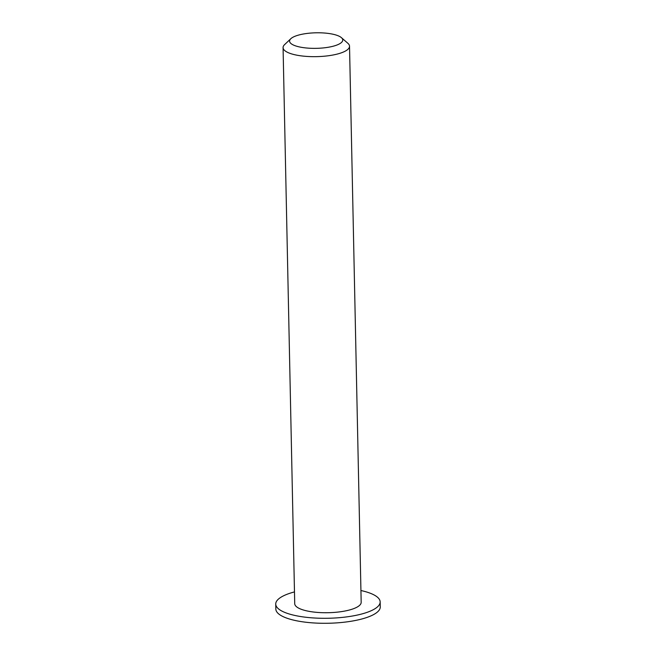 <?xml version="1.0" encoding="UTF-8"?>
<svg xmlns="http://www.w3.org/2000/svg" width="656" height="656" viewBox="0 0 656 656"><rect width="100%" height="100%" fill="white"/><g stroke="black" fill="none" stroke-linecap="round" stroke-linejoin="round"><path stroke-width="0.98" d="M297.849 46.56A26.584 7.774 178.8 0 1 290.805 38.729A26.584 7.774 178.8 0 1 316.003 32.8A26.584 7.774 178.8 0 1 341.423 37.663A26.584 7.774 178.8 0 1 330.37 46.871A26.584 7.774 178.8 0 1 297.849 46.56M290.805 38.729L284.597 44.616A33.235 9.717 -1.2 0 0 283.072 47.626A33.235 9.717 -1.2 0 0 293.404 54.407A33.235 9.717 -1.2 0 0 329.501 55.596A33.235 9.717 -1.2 0 0 349.525 46.232A33.235 9.717 -1.2 0 0 347.877 43.296L341.423 37.663M349.525 46.232L361.177 602.298A33.235 9.717 178.8 0 1 341.145 611.663A33.235 9.717 178.8 0 1 305.056 610.474A33.235 9.717 178.8 0 1 294.724 603.692L283.072 47.626M360.931 590.523A52.226 15.268 178.8 0 1 380.16 601.905A52.226 15.268 178.8 0 1 348.689 616.615A52.226 15.268 178.8 0 1 291.969 614.754A52.226 15.268 178.8 0 1 275.733 604.086A52.226 15.268 178.8 0 1 294.47 591.917M380.16 601.905L380.267 606.898A52.226 15.268 178.8 0 1 348.787 621.609A52.226 15.268 178.8 0 1 292.076 619.748A52.226 15.268 178.8 0 1 275.84 609.08L275.733 604.086"/></g></svg>
